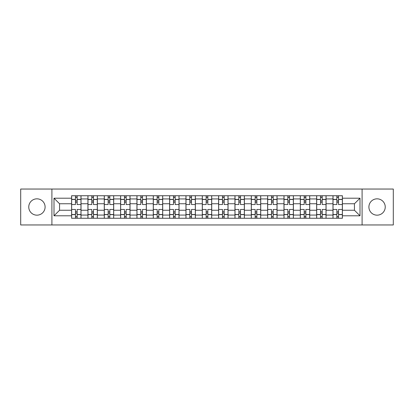 <?xml version="1.0" encoding="UTF-8"?>
<svg xmlns="http://www.w3.org/2000/svg" width="414" height="414" viewBox="0 0 414 414"><rect width="100%" height="100%" fill="white"/><g stroke="black" fill="none" stroke-linecap="round" stroke-linejoin="round"><path stroke-width="0.62" d="M377.066 198.834A8.166 8.166 0 0 0 368.9 207A8.166 8.166 0 0 0 377.066 215.166A8.166 8.166 0 0 0 385.237 207A8.166 8.166 0 0 0 377.066 198.834M36.934 198.834A8.166 8.166 0 0 0 28.763 207A8.166 8.166 0 0 0 36.934 215.166A8.166 8.166 0 0 0 45.1 207A8.166 8.166 0 0 0 36.934 198.834M362.095 224.957L393.3 224.957L393.3 189.043L20.7 189.043L20.7 224.957L362.095 224.957L362.095 189.043M87.934 218.256L87.934 198.937L81.02 198.937L81.02 218.256M81.02 198.937L81.02 195.744M87.934 198.937L87.934 195.744M97.357 195.744L97.357 218.256M104.266 218.256L104.266 195.744M113.695 195.744L113.695 218.256M120.603 218.256L120.603 195.744M130.027 195.744L130.027 218.256M136.941 218.256L136.941 195.744M146.365 195.744L146.365 218.256M153.278 218.256L153.278 195.744M162.702 195.744L162.702 218.256M169.616 218.256L169.616 195.744M179.039 195.744L179.039 218.256M185.953 218.256L185.953 195.744M195.377 195.744L195.377 218.256M202.286 218.256L202.286 195.744M211.714 195.744L211.714 218.256M218.623 218.256L218.623 195.744M228.047 195.744L228.047 218.256M234.961 218.256L234.961 195.744M244.384 195.744L244.384 218.256M251.298 218.256L251.298 195.744M260.722 195.744L260.722 218.256M267.635 218.256L267.635 195.744M277.059 195.744L277.059 218.256M283.973 218.256L283.973 195.744M293.397 195.744L293.397 218.256M300.305 218.256L300.305 195.744M309.734 195.744L309.734 218.256M316.643 218.256L316.643 195.744M326.066 195.744L326.066 218.256M332.98 218.256L332.98 195.744M332.98 210.245L326.066 210.245M316.643 210.245L309.734 210.245M300.305 210.245L293.397 210.245M283.973 210.245L277.059 210.245M267.635 210.245L260.722 210.245M251.298 210.245L244.384 210.245M234.961 210.245L228.047 210.245M218.623 210.245L211.714 210.245M202.286 210.245L195.377 210.245M185.953 210.245L179.039 210.245M169.616 210.245L162.702 210.245M153.278 210.245L146.365 210.245M136.941 210.245L130.027 210.245M120.603 210.245L113.695 210.245M104.266 210.245L97.357 210.245M87.934 210.245L81.02 210.245M332.98 203.755L326.066 203.755M316.643 203.755L309.734 203.755M300.305 203.755L293.397 203.755M283.973 203.755L277.059 203.755M267.635 203.755L260.722 203.755M251.298 203.755L244.384 203.755M234.961 203.755L228.047 203.755M218.623 203.755L211.714 203.755M202.286 203.755L195.377 203.755M185.953 203.755L179.039 203.755M169.616 203.755L162.702 203.755M153.278 203.755L146.365 203.755M136.941 203.755L130.027 203.755M120.603 203.755L113.695 203.755M104.266 203.755L97.357 203.755M87.934 203.755L81.02 203.755M59.554 210.245L71.596 210.245L71.596 203.755L59.554 203.755L59.554 210.245L54.001 215.797L54.001 198.202L71.596 198.202L71.596 203.755M342.404 203.755L342.404 210.245L354.446 210.245L354.446 203.755L342.404 203.755L342.404 195.744L71.596 195.744L71.596 198.202M342.404 198.202L359.999 198.202L359.999 215.797L342.404 215.797L342.404 210.245M71.596 210.245L71.596 218.256L342.404 218.256L342.404 215.797M71.596 215.797L54.001 215.797M51.905 224.957L51.905 189.043M77.144 216.688L75.467 216.688M75.467 197.312L77.144 197.312M93.481 216.688L91.804 216.688M91.804 197.312L93.481 197.312M109.819 216.688L108.142 216.688M108.142 197.312L109.819 197.312M126.156 216.688L124.479 216.688M124.479 197.312L126.156 197.312M142.494 216.688L140.817 216.688M140.817 197.312L142.494 197.312M158.826 216.688L157.154 216.688M157.154 197.312L158.826 197.312M175.163 216.688L173.487 216.688M173.487 197.312L175.163 197.312M191.501 216.688L189.824 216.688M189.824 197.312L191.501 197.312M207.838 216.688L206.162 216.688M206.162 197.312L207.838 197.312M224.176 216.688L222.499 216.688M222.499 197.312L224.176 197.312M240.513 216.688L238.837 216.688M238.837 197.312L240.513 197.312M256.846 216.688L255.174 216.688M255.174 197.312L256.846 197.312M273.183 216.688L271.506 216.688M271.506 197.312L273.183 197.312M289.521 216.688L287.844 216.688M287.844 197.312L289.521 197.312M305.858 216.688L304.181 216.688M304.181 197.312L305.858 197.312M322.195 216.688L320.519 216.688M320.519 197.312L322.195 197.312M338.533 216.688L336.856 216.688M336.856 197.312L338.533 197.312M54.001 198.202L59.554 203.755M354.446 210.245L359.999 215.797M354.446 203.755L359.999 198.202M80.968 218.256L80.968 204.537L77.144 204.537L77.144 195.744M75.467 195.744L75.467 204.537L71.648 204.537L71.648 195.744M80.968 204.537L80.968 195.744M71.648 218.256L71.648 209.463L75.467 209.463L75.467 218.256M77.144 218.256L77.144 209.463L80.968 209.463M75.467 202.234L77.144 202.234M71.648 209.463L71.648 204.537M77.144 211.766L75.467 211.766M77.144 216.895L75.467 216.895M75.467 213.127L77.144 213.127M77.144 200.873L75.467 200.873M75.467 197.105L77.144 197.105M97.306 218.256L97.306 204.537L93.481 204.537L93.481 195.744M91.804 195.744L91.804 204.537L87.985 204.537L87.985 195.744M97.306 204.537L97.306 195.744M87.985 218.256L87.985 209.463L91.804 209.463L91.804 218.256M93.481 218.256L93.481 209.463L97.306 209.463M91.804 202.234L93.481 202.234M87.985 209.463L87.985 204.537M93.481 211.766L91.804 211.766M93.481 216.895L91.804 216.895M91.804 213.127L93.481 213.127M93.481 200.873L91.804 200.873M91.804 197.105L93.481 197.105M113.643 218.256L113.643 204.537L109.819 204.537L109.819 195.744M108.142 195.744L108.142 204.537L104.323 204.537L104.323 195.744M113.643 204.537L113.643 195.744M104.323 218.256L104.323 209.463L108.142 209.463L108.142 218.256M109.819 218.256L109.819 209.463L113.643 209.463M108.142 202.234L109.819 202.234M104.323 209.463L104.323 204.537M109.819 211.766L108.142 211.766M109.819 216.895L108.142 216.895M108.142 213.127L109.819 213.127M109.819 200.873L108.142 200.873M108.142 197.105L109.819 197.105M129.975 218.256L129.975 204.537L126.156 204.537L126.156 195.744M124.479 195.744L124.479 204.537L120.655 204.537L120.655 195.744M129.975 204.537L129.975 195.744M120.655 218.256L120.655 209.463L124.479 209.463L124.479 218.256M126.156 218.256L126.156 209.463L129.975 209.463M124.479 202.234L126.156 202.234M120.655 209.463L120.655 204.537M126.156 211.766L124.479 211.766M126.156 216.895L124.479 216.895M124.479 213.127L126.156 213.127M126.156 200.873L124.479 200.873M124.479 197.105L126.156 197.105M146.313 218.256L146.313 204.537L142.494 204.537L142.494 195.744M140.817 195.744L140.817 204.537L136.993 204.537L136.993 195.744M146.313 204.537L146.313 195.744M136.993 218.256L136.993 209.463L140.817 209.463L140.817 218.256M142.494 218.256L142.494 209.463L146.313 209.463M140.817 202.234L142.494 202.234M136.993 209.463L136.993 204.537M142.494 211.766L140.817 211.766M142.494 216.895L140.817 216.895M140.817 213.127L142.494 213.127M142.494 200.873L140.817 200.873M140.817 197.105L142.494 197.105M162.65 218.256L162.65 204.537L158.826 204.537L158.826 195.744M157.154 195.744L157.154 204.537L153.33 204.537L153.33 195.744M162.65 204.537L162.65 195.744M153.33 218.256L153.33 209.463L157.154 209.463L157.154 218.256M158.826 218.256L158.826 209.463L162.65 209.463M157.154 202.234L158.826 202.234M153.33 209.463L153.33 204.537M158.826 211.766L157.154 211.766M158.826 216.895L157.154 216.895M157.154 213.127L158.826 213.127M158.826 200.873L157.154 200.873M157.154 197.105L158.826 197.105M178.988 218.256L178.988 204.537L175.163 204.537L175.163 195.744M173.487 195.744L173.487 204.537L169.668 204.537L169.668 195.744M178.988 204.537L178.988 195.744M169.668 218.256L169.668 209.463L173.487 209.463L173.487 218.256M175.163 218.256L175.163 209.463L178.988 209.463M173.487 202.234L175.163 202.234M169.668 209.463L169.668 204.537M175.163 211.766L173.487 211.766M175.163 216.895L173.487 216.895M173.487 213.127L175.163 213.127M175.163 200.873L173.487 200.873M173.487 197.105L175.163 197.105M195.325 218.256L195.325 204.537L191.501 204.537L191.501 195.744M189.824 195.744L189.824 204.537L186.005 204.537L186.005 195.744M195.325 204.537L195.325 195.744M186.005 218.256L186.005 209.463L189.824 209.463L189.824 218.256M191.501 218.256L191.501 209.463L195.325 209.463M189.824 202.234L191.501 202.234M186.005 209.463L186.005 204.537M191.501 211.766L189.824 211.766M191.501 216.895L189.824 216.895M189.824 213.127L191.501 213.127M191.501 200.873L189.824 200.873M189.824 197.105L191.501 197.105M211.663 218.256L211.663 204.537L207.838 204.537L207.838 195.744M206.162 195.744L206.162 204.537L202.337 204.537L202.337 195.744M211.663 204.537L211.663 195.744M202.337 218.256L202.337 209.463L206.162 209.463L206.162 218.256M207.838 218.256L207.838 209.463L211.663 209.463M206.162 202.234L207.838 202.234M202.337 209.463L202.337 204.537M207.838 211.766L206.162 211.766M207.838 216.895L206.162 216.895M206.162 213.127L207.838 213.127M207.838 200.873L206.162 200.873M206.162 197.105L207.838 197.105M227.995 218.256L227.995 204.537L224.176 204.537L224.176 195.744M222.499 195.744L222.499 204.537L218.675 204.537L218.675 195.744M227.995 204.537L227.995 195.744M218.675 218.256L218.675 209.463L222.499 209.463L222.499 218.256M224.176 218.256L224.176 209.463L227.995 209.463M222.499 202.234L224.176 202.234M218.675 209.463L218.675 204.537M224.176 211.766L222.499 211.766M224.176 216.895L222.499 216.895M222.499 213.127L224.176 213.127M224.176 200.873L222.499 200.873M222.499 197.105L224.176 197.105M244.332 218.256L244.332 204.537L240.513 204.537L240.513 195.744M238.837 195.744L238.837 204.537L235.012 204.537L235.012 195.744M244.332 204.537L244.332 195.744M235.012 218.256L235.012 209.463L238.837 209.463L238.837 218.256M240.513 218.256L240.513 209.463L244.332 209.463M238.837 202.234L240.513 202.234M235.012 209.463L235.012 204.537M240.513 211.766L238.837 211.766M240.513 216.895L238.837 216.895M238.837 213.127L240.513 213.127M240.513 200.873L238.837 200.873M238.837 197.105L240.513 197.105M260.67 218.256L260.67 204.537L256.846 204.537L256.846 195.744M255.174 195.744L255.174 204.537L251.35 204.537L251.35 195.744M260.67 204.537L260.67 195.744M251.35 218.256L251.35 209.463L255.174 209.463L255.174 218.256M256.846 218.256L256.846 209.463L260.67 209.463M255.174 202.234L256.846 202.234M251.35 209.463L251.35 204.537M256.846 211.766L255.174 211.766M256.846 216.895L255.174 216.895M255.174 213.127L256.846 213.127M256.846 200.873L255.174 200.873M255.174 197.105L256.846 197.105M277.007 218.256L277.007 204.537L273.183 204.537L273.183 195.744M271.506 195.744L271.506 204.537L267.687 204.537L267.687 195.744M277.007 204.537L277.007 195.744M267.687 218.256L267.687 209.463L271.506 209.463L271.506 218.256M273.183 218.256L273.183 209.463L277.007 209.463M271.506 202.234L273.183 202.234M267.687 209.463L267.687 204.537M273.183 211.766L271.506 211.766M273.183 216.895L271.506 216.895M271.506 213.127L273.183 213.127M273.183 200.873L271.506 200.873M271.506 197.105L273.183 197.105M293.345 218.256L293.345 204.537L289.521 204.537L289.521 195.744M287.844 195.744L287.844 204.537L284.025 204.537L284.025 195.744M293.345 204.537L293.345 195.744M284.025 218.256L284.025 209.463L287.844 209.463L287.844 218.256M289.521 218.256L289.521 209.463L293.345 209.463M287.844 202.234L289.521 202.234M284.025 209.463L284.025 204.537M289.521 211.766L287.844 211.766M289.521 216.895L287.844 216.895M287.844 213.127L289.521 213.127M289.521 200.873L287.844 200.873M287.844 197.105L289.521 197.105M309.677 218.256L309.677 204.537L305.858 204.537L305.858 195.744M304.181 195.744L304.181 204.537L300.357 204.537L300.357 195.744M309.677 204.537L309.677 195.744M300.357 218.256L300.357 209.463L304.181 209.463L304.181 218.256M305.858 218.256L305.858 209.463L309.677 209.463M304.181 202.234L305.858 202.234M300.357 209.463L300.357 204.537M305.858 211.766L304.181 211.766M305.858 216.895L304.181 216.895M304.181 213.127L305.858 213.127M305.858 200.873L304.181 200.873M304.181 197.105L305.858 197.105M326.015 218.256L326.015 204.537L322.195 204.537L322.195 195.744M320.519 195.744L320.519 204.537L316.694 204.537L316.694 195.744M326.015 204.537L326.015 195.744M316.694 218.256L316.694 209.463L320.519 209.463L320.519 218.256M322.195 218.256L322.195 209.463L326.015 209.463M320.519 202.234L322.195 202.234M316.694 209.463L316.694 204.537M322.195 211.766L320.519 211.766M322.195 216.895L320.519 216.895M320.519 213.127L322.195 213.127M322.195 200.873L320.519 200.873M320.519 197.105L322.195 197.105M342.352 218.256L342.352 204.537L338.533 204.537L338.533 195.744M336.856 195.744L336.856 204.537L333.032 204.537L333.032 195.744M342.352 204.537L342.352 195.744M333.032 218.256L333.032 209.463L336.856 209.463L336.856 218.256M338.533 218.256L338.533 209.463L342.352 209.463M336.856 202.234L338.533 202.234M333.032 209.463L333.032 204.537M338.533 211.766L336.856 211.766M338.533 216.895L336.856 216.895M336.856 213.127L338.533 213.127M338.533 200.873L336.856 200.873M336.856 197.105L338.533 197.105M316.643 198.937L309.734 198.937M300.305 198.937L293.397 198.937M283.973 198.937L277.059 198.937M267.635 198.937L260.722 198.937M251.298 198.937L244.384 198.937M234.961 198.937L228.047 198.937M218.623 198.937L211.714 198.937M202.286 198.937L195.377 198.937M185.953 198.937L179.039 198.937M169.616 198.937L162.702 198.937M153.278 198.937L146.365 198.937M136.941 198.937L130.027 198.937M120.603 198.937L113.695 198.937M104.266 198.937L97.357 198.937M332.98 198.937L326.066 198.937M316.643 215.063L309.734 215.063M300.305 215.063L293.397 215.063M283.973 215.063L277.059 215.063M267.635 215.063L260.722 215.063M251.298 215.063L244.384 215.063M234.961 215.063L228.047 215.063M218.623 215.063L211.714 215.063M202.286 215.063L195.377 215.063M185.953 215.063L179.039 215.063M169.616 215.063L162.702 215.063M153.278 215.063L146.365 215.063M136.941 215.063L130.027 215.063M120.603 215.063L113.695 215.063M104.266 215.063L97.357 215.063M87.934 215.063L81.02 215.063M332.98 215.063L326.066 215.063M80.968 199.357L77.144 199.357M75.467 199.357L71.648 199.357M75.467 199.496L71.648 199.496M75.467 214.504L71.648 214.504M75.467 214.643L71.648 214.643M80.968 214.643L77.144 214.643M80.968 199.496L77.144 199.496M80.968 214.504L77.144 214.504M97.306 199.357L93.481 199.357M91.804 199.357L87.985 199.357M91.804 199.496L87.985 199.496M91.804 214.504L87.985 214.504M91.804 214.643L87.985 214.643M97.306 214.643L93.481 214.643M97.306 199.496L93.481 199.496M97.306 214.504L93.481 214.504M113.643 199.357L109.819 199.357M108.142 199.357L104.323 199.357M108.142 199.496L104.323 199.496M108.142 214.504L104.323 214.504M108.142 214.643L104.323 214.643M113.643 214.643L109.819 214.643M113.643 199.496L109.819 199.496M113.643 214.504L109.819 214.504M129.975 199.357L126.156 199.357M124.479 199.357L120.655 199.357M124.479 199.496L120.655 199.496M124.479 214.504L120.655 214.504M124.479 214.643L120.655 214.643M129.975 214.643L126.156 214.643M129.975 199.496L126.156 199.496M129.975 214.504L126.156 214.504M146.313 199.357L142.494 199.357M140.817 199.357L136.993 199.357M140.817 199.496L136.993 199.496M140.817 214.504L136.993 214.504M140.817 214.643L136.993 214.643M146.313 214.643L142.494 214.643M146.313 199.496L142.494 199.496M146.313 214.504L142.494 214.504M162.65 199.357L158.826 199.357M157.154 199.357L153.33 199.357M157.154 199.496L153.33 199.496M157.154 214.504L153.33 214.504M157.154 214.643L153.33 214.643M162.65 214.643L158.826 214.643M162.65 199.496L158.826 199.496M162.65 214.504L158.826 214.504M178.988 199.357L175.163 199.357M173.487 199.357L169.668 199.357M173.487 199.496L169.668 199.496M173.487 214.504L169.668 214.504M173.487 214.643L169.668 214.643M178.988 214.643L175.163 214.643M178.988 199.496L175.163 199.496M178.988 214.504L175.163 214.504M195.325 199.357L191.501 199.357M189.824 199.357L186.005 199.357M189.824 199.496L186.005 199.496M189.824 214.504L186.005 214.504M189.824 214.643L186.005 214.643M195.325 214.643L191.501 214.643M195.325 199.496L191.501 199.496M195.325 214.504L191.501 214.504M211.663 199.357L207.838 199.357M206.162 199.357L202.337 199.357M206.162 199.496L202.337 199.496M206.162 214.504L202.337 214.504M206.162 214.643L202.337 214.643M211.663 214.643L207.838 214.643M211.663 199.496L207.838 199.496M211.663 214.504L207.838 214.504M227.995 199.357L224.176 199.357M222.499 199.357L218.675 199.357M222.499 199.496L218.675 199.496M222.499 214.504L218.675 214.504M222.499 214.643L218.675 214.643M227.995 214.643L224.176 214.643M227.995 199.496L224.176 199.496M227.995 214.504L224.176 214.504M244.332 199.357L240.513 199.357M238.837 199.357L235.012 199.357M238.837 199.496L235.012 199.496M238.837 214.504L235.012 214.504M238.837 214.643L235.012 214.643M244.332 214.643L240.513 214.643M244.332 199.496L240.513 199.496M244.332 214.504L240.513 214.504M260.67 199.357L256.846 199.357M255.174 199.357L251.35 199.357M255.174 199.496L251.35 199.496M255.174 214.504L251.35 214.504M255.174 214.643L251.35 214.643M260.67 214.643L256.846 214.643M260.67 199.496L256.846 199.496M260.67 214.504L256.846 214.504M277.007 199.357L273.183 199.357M271.506 199.357L267.687 199.357M271.506 199.496L267.687 199.496M271.506 214.504L267.687 214.504M271.506 214.643L267.687 214.643M277.007 214.643L273.183 214.643M277.007 199.496L273.183 199.496M277.007 214.504L273.183 214.504M293.345 199.357L289.521 199.357M287.844 199.357L284.025 199.357M287.844 199.496L284.025 199.496M287.844 214.504L284.025 214.504M287.844 214.643L284.025 214.643M293.345 214.643L289.521 214.643M293.345 199.496L289.521 199.496M293.345 214.504L289.521 214.504M309.677 199.357L305.858 199.357M304.181 199.357L300.357 199.357M304.181 199.496L300.357 199.496M304.181 214.504L300.357 214.504M304.181 214.643L300.357 214.643M309.677 214.643L305.858 214.643M309.677 199.496L305.858 199.496M309.677 214.504L305.858 214.504M326.015 199.357L322.195 199.357M320.519 199.357L316.694 199.357M320.519 199.496L316.694 199.496M320.519 214.504L316.694 214.504M320.519 214.643L316.694 214.643M326.015 214.643L322.195 214.643M326.015 199.496L322.195 199.496M326.015 214.504L322.195 214.504M342.352 199.357L338.533 199.357M336.856 199.357L333.032 199.357M336.856 199.496L333.032 199.496M336.856 214.504L333.032 214.504M336.856 214.643L333.032 214.643M342.352 214.643L338.533 214.643M342.352 199.496L338.533 199.496M342.352 214.504L338.533 214.504"/></g></svg>

